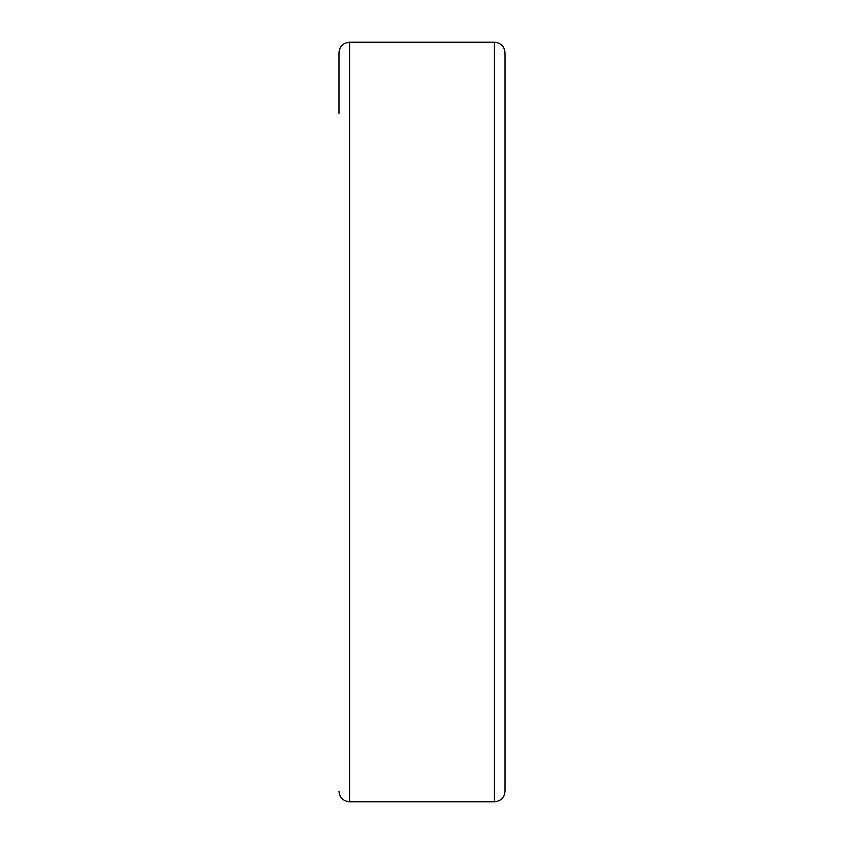 <?xml version="1.0" encoding="UTF-8"?>
<svg xmlns="http://www.w3.org/2000/svg" width="844" height="844" viewBox="0 0 844 844"><rect width="100%" height="100%" fill="white"/><g stroke="black" fill="none" stroke-linecap="round" stroke-linejoin="round"><path stroke-width="1.27" d="M338.971 791.197C339.604 797.643 343.139 801.167 349.574 801.8L349.574 42.2C343.139 42.833 339.604 46.357 338.971 52.803L338.971 113.307M505.028 52.803L505.028 791.197C504.395 797.643 500.861 801.167 494.426 801.8L494.426 42.2C500.861 42.833 504.395 46.357 505.028 52.803M349.574 801.8L494.426 801.8M349.574 42.2L494.426 42.2"/></g></svg>
